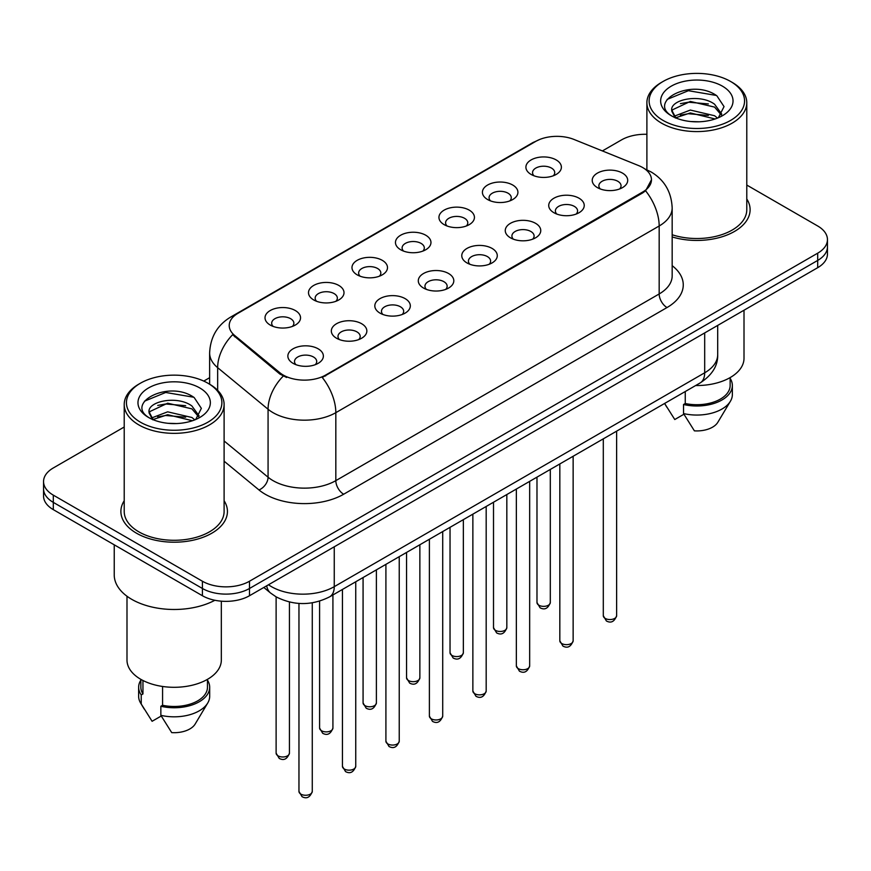 <?xml version="1.0" encoding="UTF-8"?>
<svg xmlns="http://www.w3.org/2000/svg" width="871" height="871" viewBox="0 0 871 871"><rect width="100%" height="100%" fill="white"/><g stroke="black" fill="none" stroke-linecap="round" stroke-linejoin="round"><path stroke-width="1.31" d="M487.608 199.535L487.608 199.535A17.758 10.256 180 0 1 487.608 185.033A17.758 10.256 180 0 1 512.725 185.033A17.758 10.256 180 0 1 512.725 199.535A17.758 10.256 180 0 1 487.608 199.535M509.807 200.896A11.094 6.413 0 0 0 511.266 197.717A11.094 6.413 0 0 0 508.011 193.188A11.094 6.413 0 0 0 495.926 191.805A11.094 6.413 0 0 0 489.067 197.717A11.094 6.413 0 0 0 490.525 200.896M444.134 224.631L444.134 224.631A17.758 10.256 180 0 1 444.134 210.14A17.758 10.256 180 0 1 469.251 210.14A17.758 10.256 180 0 1 469.251 224.631A17.758 10.256 180 0 1 444.134 224.631M466.333 225.992A11.094 6.413 0 0 0 467.792 222.824A11.094 6.413 0 0 0 464.537 218.294A11.094 6.413 0 0 0 452.441 216.901A11.094 6.413 0 0 0 445.593 222.824A11.094 6.413 0 0 0 447.041 225.992M400.66 249.737L400.66 249.737A17.758 10.256 180 0 1 400.66 235.235A17.758 10.256 180 0 1 425.767 235.235A17.758 10.256 180 0 1 425.767 249.737A17.758 10.256 180 0 1 400.66 249.737M422.86 251.098A11.094 6.413 0 0 0 424.308 247.919A11.094 6.413 0 0 0 421.063 243.39A11.094 6.413 0 0 0 408.967 242.007A11.094 6.413 0 0 0 402.108 247.919A11.094 6.413 0 0 0 403.567 251.098M357.175 274.844L357.175 274.844A17.758 10.256 180 0 1 357.175 260.342A17.758 10.256 180 0 1 382.293 260.342A17.758 10.256 180 0 1 382.293 274.844A17.758 10.256 180 0 1 357.175 274.844M379.375 276.194A11.094 6.413 0 0 0 380.834 273.026A11.094 6.413 0 0 0 377.579 268.497A11.094 6.413 0 0 0 365.482 267.103A11.094 6.413 0 0 0 358.634 273.026A11.094 6.413 0 0 0 360.093 276.194M313.702 299.94L313.702 299.94A17.758 10.256 180 0 1 313.702 285.438A17.758 10.256 180 0 1 338.808 285.438A17.758 10.256 180 0 1 338.808 299.94A17.758 10.256 180 0 1 313.702 299.94M335.901 301.301A11.094 6.413 0 0 0 337.349 298.132A11.094 6.413 0 0 0 334.105 293.592A11.094 6.413 0 0 0 322.009 292.21A11.094 6.413 0 0 0 315.16 298.132A11.094 6.413 0 0 0 316.609 301.301M270.217 325.046L270.217 325.046A17.758 10.256 180 0 1 270.217 310.544A17.758 10.256 180 0 1 295.334 310.544A17.758 10.256 180 0 1 295.334 325.046A17.758 10.256 180 0 1 270.217 325.046M292.416 326.396A11.094 6.413 0 0 0 293.875 323.228A11.094 6.413 0 0 0 290.631 318.699A11.094 6.413 0 0 0 278.535 317.305A11.094 6.413 0 0 0 271.676 323.228A11.094 6.413 0 0 0 273.135 326.396M531.092 174.429L531.092 174.429A17.758 10.256 180 0 1 531.092 159.937A17.758 10.256 180 0 1 556.199 159.937A17.758 10.256 180 0 1 556.199 174.429A17.758 10.256 180 0 1 531.092 174.429M553.292 175.79A11.094 6.413 0 0 0 554.74 172.621A11.094 6.413 0 0 0 551.495 168.092A11.094 6.413 0 0 0 539.399 166.699A11.094 6.413 0 0 0 532.551 172.621A11.094 6.413 0 0 0 533.999 175.79M553.923 212.72L553.923 212.72A17.758 10.256 180 0 1 553.923 198.218A17.758 10.256 180 0 1 579.041 198.218A17.758 10.256 180 0 1 579.041 212.72A17.758 10.256 180 0 1 553.923 212.72M576.123 214.081A11.094 6.413 0 0 0 577.582 210.902A11.094 6.413 0 0 0 574.327 206.373A11.094 6.413 0 0 0 562.231 204.99A11.094 6.413 0 0 0 555.382 210.902A11.094 6.413 0 0 0 556.841 214.081M510.45 237.816L510.45 237.816A17.758 10.256 180 0 1 510.45 223.324A17.758 10.256 180 0 1 535.567 223.324A17.758 10.256 180 0 1 535.567 237.816A17.758 10.256 180 0 1 510.45 237.816M532.649 239.177A11.094 6.413 0 0 0 534.108 236.008A11.094 6.413 0 0 0 530.853 231.479A11.094 6.413 0 0 0 518.757 230.086A11.094 6.413 0 0 0 511.908 236.008A11.094 6.413 0 0 0 513.357 239.177M466.976 262.922A17.758 10.256 180 0 1 466.965 262.922A17.758 10.256 180 0 1 466.976 248.42A17.758 10.256 180 0 1 492.082 248.42A17.758 10.256 180 0 1 492.082 262.922A17.758 10.256 180 0 1 466.976 262.922M489.175 264.283A11.094 6.413 0 0 0 490.623 261.115A11.094 6.413 0 0 0 487.379 256.575A11.094 6.413 0 0 0 475.283 255.192A11.094 6.413 0 0 0 468.424 261.115A11.094 6.413 0 0 0 469.883 264.283M423.491 288.029L423.491 288.029A17.758 10.256 180 0 1 423.491 273.527A17.758 10.256 180 0 1 448.609 273.527A17.758 10.256 180 0 1 448.609 288.029A17.758 10.256 180 0 1 423.491 288.029M445.691 289.379A11.094 6.413 0 0 0 447.15 286.211A11.094 6.413 0 0 0 443.894 281.681A11.094 6.413 0 0 0 431.798 280.288A11.094 6.413 0 0 0 424.95 286.211A11.094 6.413 0 0 0 426.409 289.379M380.017 313.125L380.017 313.125A17.758 10.256 180 0 1 380.017 298.622A17.758 10.256 180 0 1 405.124 298.622A17.758 10.256 180 0 1 405.124 313.125A17.758 10.256 180 0 1 380.017 313.125M402.217 314.485A11.094 6.413 0 0 0 403.665 311.317A11.094 6.413 0 0 0 400.42 306.777A11.094 6.413 0 0 0 388.324 305.394A11.094 6.413 0 0 0 381.476 311.317A11.094 6.413 0 0 0 382.924 314.485M336.533 338.231L336.533 338.231A17.758 10.256 180 0 1 336.533 323.729A17.758 10.256 180 0 1 361.65 323.729A17.758 10.256 180 0 1 361.65 338.231A17.758 10.256 180 0 1 336.533 338.231M358.732 339.592A11.094 6.413 0 0 0 360.191 336.413A11.094 6.413 0 0 0 356.947 331.884A11.094 6.413 0 0 0 344.851 330.49A11.094 6.413 0 0 0 337.992 336.413A11.094 6.413 0 0 0 339.45 339.592M293.059 363.327L293.059 363.327A17.758 10.256 180 0 1 293.059 348.825A17.758 10.256 180 0 1 318.176 348.825A17.758 10.256 180 0 1 318.176 363.327A17.758 10.256 180 0 1 293.059 363.327M315.258 364.688A11.094 6.413 0 0 0 316.717 361.519A11.094 6.413 0 0 0 313.462 356.99A11.094 6.413 0 0 0 301.366 355.597A11.094 6.413 0 0 0 294.518 361.519A11.094 6.413 0 0 0 295.977 364.688M597.408 187.613L597.408 187.613A17.758 10.256 180 0 1 597.408 173.122A17.758 10.256 180 0 1 622.515 173.122A17.758 10.256 180 0 1 622.515 187.613A17.758 10.256 180 0 1 597.408 187.613M619.608 188.974A11.094 6.413 0 0 0 621.056 185.806A11.094 6.413 0 0 0 617.811 181.277A11.094 6.413 0 0 0 605.715 179.883A11.094 6.413 0 0 0 598.867 185.806A11.094 6.413 0 0 0 600.315 188.974M638.683 165.61A29.962 17.3 180 0 1 642.689 167.548A29.962 17.3 180 0 1 651.464 179.774A29.962 17.3 180 0 1 642.689 192.012L325.623 375.063A29.962 17.3 180 0 1 279.896 372.755L234.637 335.444A29.962 17.3 180 0 1 229.225 325.525A29.962 17.3 180 0 1 238.001 313.288L535.687 141.418A29.962 17.3 180 0 1 574.065 139.48L638.683 165.61M124.215 500.749A53.273 30.757 0 0 0 120.884 511.451A53.273 30.757 0 0 0 136.486 533.194A53.273 30.757 0 0 0 194.549 539.868A53.273 30.757 0 0 0 227.44 511.451A53.273 30.757 0 0 0 224.108 500.749A53.273 30.757 0 0 1 227.44 511.451A53.273 30.757 0 0 1 194.549 539.868A53.273 30.757 0 0 1 136.486 533.194A53.273 30.757 0 0 1 120.884 511.451A53.273 30.757 0 0 1 124.215 500.749M651.464 179.774L645.596 190.793L642.689 192.905L322.259 377.47A38.847 22.428 60 0 1 335.825 412.669A44.399 25.629 180 0 1 273.048 412.669A44.399 25.629 180 0 1 268.072 409.25L217.652 367.671A44.399 25.629 180 0 1 209.628 352.973L209.628 384.209M124.215 427.008L53.305 467.956A33.294 19.227 0 0 0 43.55 481.543L43.55 496.045A33.294 19.227 0 0 0 53.305 509.633L202.41 595.731L202.41 588.48A33.294 19.227 0 0 0 249.498 588.48L817.695 260.429A33.294 19.227 0 0 0 827.45 246.841A33.294 19.227 0 0 1 817.695 260.429L249.498 588.48A33.294 19.227 0 0 1 202.41 588.48L53.305 502.382L202.41 588.48L202.41 581.229A33.294 19.227 0 0 0 249.498 581.229L817.695 253.178A33.294 19.227 0 0 0 827.45 239.59A33.294 19.227 0 0 0 817.695 225.992L746.785 185.055M43.55 488.794A33.294 19.227 0 0 0 53.305 502.382A33.294 19.227 0 0 1 43.55 488.794M286.624 377.47L279.896 374.073L232.622 334.714A38.847 25.978 129.5 0 0 217.652 367.671L217.652 390.339M672.172 236.945A53.273 30.757 0 0 0 750.116 209.682A53.273 30.757 0 0 0 746.785 198.98A53.273 30.757 0 0 1 750.116 209.682A53.273 30.757 0 0 1 672.172 236.945M646.892 134.308A33.294 19.227 0 0 0 621.502 139.904L602.394 150.933M209.628 377.698L203.76 381.084M43.55 481.543A33.294 19.227 0 0 0 53.305 495.142L202.41 581.229M202.41 595.731A33.294 19.227 0 0 0 249.498 595.731L817.695 267.68A33.294 19.227 0 0 0 827.45 254.092L827.45 239.59M663.092 120.427A47.72 27.556 0 0 0 730.584 120.427A47.72 27.556 0 0 0 730.584 81.46L732.152 82.364A49.941 28.83 0 0 1 746.785 102.756A49.941 28.83 0 0 1 715.951 129.387A49.941 28.83 0 0 1 661.525 123.138A49.941 28.83 0 0 1 646.892 102.756A49.941 28.83 0 0 1 661.525 82.364L663.092 81.46A47.72 27.556 0 0 0 663.092 120.427M672.172 234.756A49.941 28.83 0 0 0 746.785 209.682L746.785 102.756M695.646 385.526A47.165 27.23 0 0 0 744.008 358.308L744.008 310.228M690.779 121.537L699.239 121.788M674.187 116.224L690.344 110.062L714.579 115.734L717.519 118.086M675.678 117.781L690.344 112.936L715.113 118.979M671.748 110.149L675.896 117.977M671.802 110.922C669.091 99.751 699.718 93.121 714.579 104.226L721.787 114.177M671.911 111.619L672.608 109.757L690.344 101.428L714.579 107.1L721.221 114.928M718.368 117.727L724.041 106.6L716.866 95.799C691.476 77.541 646.358 101.591 672.412 116.344L672.543 116.42M722.429 86.164A36.19 20.893 0 0 0 671.247 86.164A36.19 20.893 0 0 0 671.247 115.712A36.19 20.893 0 0 0 722.429 115.712A36.19 20.893 0 0 0 722.429 86.164M664.704 403.589L674.775 419.528L683.92 414.237M675.308 117.999L671.857 111.336M685.248 391.536L685.248 403.513A33.294 19.227 0 0 0 730.138 385.494L730.138 377.589M732.152 82.364L730.584 81.46A47.72 27.556 0 0 0 663.092 81.46M685.248 403.513L683.528 404.503L683.528 413.562L694.394 430.851A22.2 12.815 0 0 0 717.824 422.293L730.41 401.248A35.515 20.501 0 0 0 732.359 394.552L732.359 385.494A35.515 20.501 0 0 0 730.138 378.352M683.528 413.562A35.515 20.501 0 0 0 730.41 401.248M683.528 404.503A35.515 20.501 0 0 0 732.359 385.494M667.121 99.425L688.373 90.704L716.376 95.462M680.393 103.66L688.373 102.212L708.363 103.921M680.393 115.168L688.373 113.72L708.363 115.44M140.416 422.185A47.72 27.556 0 0 0 207.908 422.185A47.72 27.556 0 0 0 207.908 383.218L209.476 384.122A49.941 28.83 0 0 1 224.108 404.514A49.941 28.83 0 0 1 193.275 431.156A49.941 28.83 0 0 1 138.848 424.906A49.941 28.83 0 0 1 124.215 404.514A49.941 28.83 0 0 1 138.848 384.122L140.416 383.218A47.72 27.556 0 0 0 140.416 422.185M124.215 404.514L124.215 511.451A49.941 28.83 0 0 0 138.848 531.843A49.941 28.83 0 0 0 193.275 538.093A49.941 28.83 0 0 0 224.108 511.451L224.108 404.514M114.232 544.811L114.232 574.882A59.936 34.6 0 0 0 131.782 599.357A59.936 34.6 0 0 0 214.897 600.261M126.992 596.232L126.992 660.066A47.165 27.23 0 0 0 140.808 679.326A47.165 27.23 0 0 0 192.208 685.227A47.165 27.23 0 0 0 221.332 660.066L221.332 601.175M168.103 423.306L176.563 423.556M151.51 417.993L167.668 411.831L191.903 417.492L194.843 419.855M152.991 419.539L167.668 414.705L192.437 420.737M149.072 411.918L153.22 419.746M149.115 412.691C146.415 401.52 177.042 394.879 191.903 405.984L199.111 415.946M149.235 413.387L149.932 411.526L167.668 403.197L191.903 408.858L198.544 416.686M195.692 419.495L201.364 408.368L194.189 397.557C168.8 379.31 123.682 403.36 149.736 418.102L149.856 418.189M199.753 387.933A36.19 20.893 0 0 0 148.571 387.933A36.19 20.893 0 0 0 148.571 417.481A36.19 20.893 0 0 0 199.753 417.481A36.19 20.893 0 0 0 199.753 387.933M140.862 679.358L140.862 687.252A33.294 19.227 0 0 0 142.953 693.947L142.953 680.491M140.862 680.12A35.515 20.501 0 0 0 138.641 687.252L138.641 696.321A35.515 20.501 0 0 0 140.59 703.006A35.515 20.501 0 0 0 141.233 703.997L152.098 721.286L161.244 716.006M141.233 703.997L141.233 694.938L142.953 693.947M138.641 687.252A35.515 20.501 0 0 0 141.233 694.938M152.632 419.757L149.181 413.104M162.572 686.468L162.572 705.27A33.294 19.227 0 0 0 207.461 687.252L207.461 679.358M209.476 384.122L207.908 383.218A47.72 27.556 0 0 0 140.416 383.218M162.572 705.27L160.852 706.261L160.852 715.331L171.718 732.62A22.2 12.815 0 0 0 195.148 724.062L207.734 703.006A35.515 20.501 0 0 0 209.682 696.321L209.682 687.252A35.515 20.501 0 0 0 207.461 680.12M160.852 715.331A35.515 20.501 0 0 0 207.734 703.006M160.852 706.261A35.515 20.501 0 0 0 209.682 687.252M144.444 401.193L165.697 392.473L193.7 397.23M157.716 405.429L165.697 403.981L185.686 405.69M157.716 416.937L165.697 415.489L185.686 417.198M325.623 375.063L325.623 375.956M279.896 372.755L279.896 374.073M234.637 335.444L234.637 336.761M642.689 192.012L642.689 192.905M672.172 265.677A55.494 32.042 180 0 1 667.012 307.55L343.675 494.227A11.094 6.413 60 0 1 335.825 480.64L659.173 293.963A44.399 25.629 0 0 0 672.172 275.835L672.172 207.875A44.399 25.629 180 0 1 659.173 225.992A38.847 22.428 -120 0 0 645.596 190.793M343.675 494.227A55.494 32.042 180 0 1 265.198 494.227A55.494 32.042 180 0 1 258.981 489.948L224.108 461.195M283.206 376.13A38.847 25.978 129.5 0 0 268.072 409.25L268.072 477.221A44.399 25.629 0 0 0 273.048 480.64A44.399 25.629 0 0 0 335.825 480.64L335.825 412.669L659.173 225.992L659.173 293.963A11.094 6.413 60 0 0 667.012 307.55M672.172 207.875C671.421 191.903 664.399 179.938 651.127 171.968L645.52 169.235A38.847 18.193 112 0 0 644.997 169.039M234.691 315.552A38.847 22.428 -120 0 0 230.673 317.066C217.391 325.046 210.379 337.012 209.628 352.973M230.673 317.066L532.421 142.855A38.847 22.428 60 0 1 535.36 141.603M249.498 581.229L249.498 595.731M817.695 253.178L817.695 267.68M53.305 495.142L53.305 509.633M224.108 440.966L268.072 477.221A11.094 7.425 -50.5 0 1 258.981 489.948M268.497 584.757A44.399 25.629 0 0 0 271.48 586.662A44.399 25.629 0 0 0 334.257 586.662L704.683 372.799A44.399 25.629 0 0 0 717.693 354.682C718.009 365.689 712.151 375.118 700.088 382.968L329.663 596.831A22.2 12.815 60 0 0 334.257 586.662L334.257 546.792M704.683 332.929L704.683 372.799A22.2 12.815 60 0 1 700.088 382.968M266.7 585.802A22.2 14.851 129.5 0 0 270.565 593.02L263.826 587.457M616.624 615.71C614.425 621.698 611.017 623.451 606.401 620.969L603.298 615.71A6.663 3.843 0 0 0 605.247 618.432A6.663 3.843 0 0 0 612.509 619.259A6.663 3.843 0 0 0 616.624 615.71L616.624 431.156M538.931 605.247A6.663 3.843 0 0 0 546.193 606.074A6.663 3.843 0 0 0 550.309 602.525C548.109 608.513 544.702 610.266 540.085 607.784L536.982 602.525A6.663 3.843 0 0 0 538.931 605.247M573.14 640.816C570.951 646.805 567.544 648.557 562.927 646.075L559.824 640.816A6.663 3.843 0 0 0 561.773 643.527A6.663 3.843 0 0 0 569.035 644.366A6.663 3.843 0 0 0 573.14 640.816L573.14 456.252M529.666 665.912C527.467 671.9 524.07 673.653 519.443 671.171L516.351 665.912A6.663 3.843 0 0 0 518.299 668.634A6.663 3.843 0 0 0 525.551 669.472A6.663 3.843 0 0 0 529.666 665.912L529.666 481.358M486.181 691.019C483.993 697.007 480.585 698.76 475.969 696.277L472.866 691.019A6.663 3.843 0 0 0 474.815 693.741A6.663 3.843 0 0 0 482.077 694.568A6.663 3.843 0 0 0 486.181 691.019L486.181 506.454M442.708 716.114C440.519 722.113 437.111 723.866 432.495 721.373L429.392 716.114A6.663 3.843 0 0 0 431.341 718.836A6.663 3.843 0 0 0 438.603 719.675A6.663 3.843 0 0 0 442.708 716.114L442.708 531.56M495.457 630.343A6.663 3.843 0 0 0 502.719 631.181A6.663 3.843 0 0 0 506.824 627.632C504.636 633.62 501.228 635.373 496.612 632.89L493.509 627.632A6.663 3.843 0 0 0 495.457 630.343M451.984 655.449A6.663 3.843 0 0 0 459.235 656.288A6.663 3.843 0 0 0 463.35 652.727C461.151 658.716 457.754 660.468 453.127 657.986L450.035 652.727A6.663 3.843 0 0 0 451.984 655.449M408.499 680.556A6.663 3.843 0 0 0 415.761 681.383A6.663 3.843 0 0 0 419.866 677.834C417.677 683.822 414.269 685.575 409.653 683.093L406.55 677.834A6.663 3.843 0 0 0 408.499 680.556M399.234 741.221C397.034 747.209 393.627 748.962 389.01 746.48L385.907 741.221A6.663 3.843 0 0 0 387.867 743.943A6.663 3.843 0 0 0 395.118 744.77A6.663 3.843 0 0 0 399.234 741.221L399.234 556.667M355.749 766.328C353.561 772.316 350.153 774.069 345.537 771.586L342.434 766.328A6.663 3.843 0 0 0 344.383 769.039A6.663 3.843 0 0 0 351.644 769.877A6.663 3.843 0 0 0 355.749 766.328L355.749 581.763M312.275 791.423C310.087 797.411 306.679 799.164 302.052 796.682L298.96 791.423A6.663 3.843 0 0 0 300.909 794.145A6.663 3.843 0 0 0 308.16 794.973A6.663 3.843 0 0 0 312.275 791.423L312.275 602.819M365.025 705.652A6.663 3.843 0 0 0 372.287 706.49A6.663 3.843 0 0 0 376.392 702.93C374.203 708.929 370.796 710.682 366.179 708.188L363.076 702.93A6.663 3.843 0 0 0 365.025 705.652M321.551 730.758A6.663 3.843 0 0 0 328.803 731.586A6.663 3.843 0 0 0 332.918 728.036C330.719 734.024 327.311 735.777 322.695 733.295L319.592 728.036A6.663 3.843 0 0 0 321.551 730.758M278.067 755.854A6.663 3.843 0 0 0 285.329 756.692A6.663 3.843 0 0 0 289.433 753.143C287.245 759.131 283.837 760.884 279.221 758.401L276.118 753.143A6.663 3.843 0 0 0 278.067 755.854M532.421 142.855L539.541 139.545M645.52 169.235L644.932 168.996M329.663 596.831C311.796 605.802 293.941 605.802 276.074 596.831L270.565 593.02M717.693 354.682L717.693 325.416M603.298 615.71L603.298 438.842M550.309 602.525L550.309 469.436M536.982 602.525L536.982 477.134M559.824 640.816L559.824 463.949M516.351 665.912L516.351 489.045M472.866 691.019L472.866 514.151M429.392 716.114L429.392 539.247M506.824 627.632L506.824 494.543M493.509 627.632L493.509 502.229M463.35 652.727L463.35 519.639M450.035 652.727L450.035 527.336M419.866 677.834L419.866 544.745M406.55 677.834L406.55 552.432M666.87 407.269L664.595 403.458M646.892 169.812L646.892 102.756M144.194 709.038L140.59 703.006M385.907 741.221L385.907 564.354M342.434 766.328L342.434 589.449M298.96 791.423L298.96 603.429M376.392 702.93L376.392 569.852M363.076 702.93L363.076 577.538M332.918 728.036L332.918 594.947M319.592 728.036L319.592 601.142M289.433 753.143L289.433 602.024M276.118 753.143L276.118 596.853"/></g></svg>
